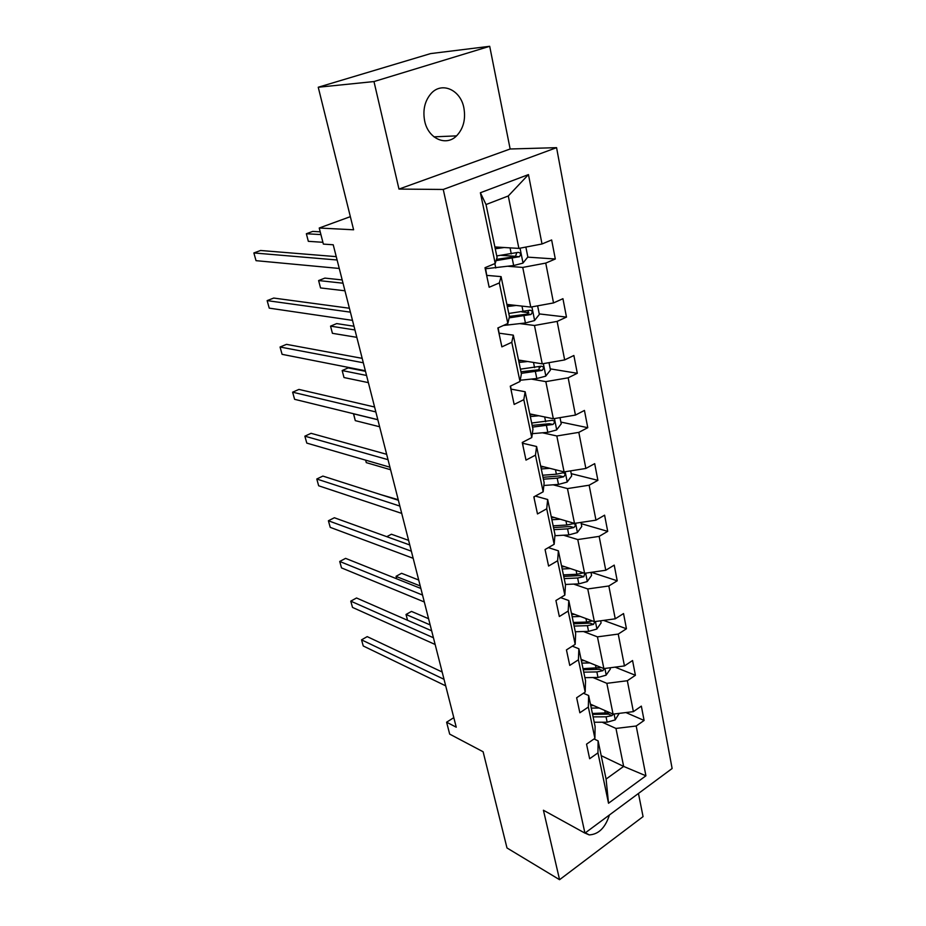 <?xml version="1.0" encoding="UTF-8"?>
<svg xmlns="http://www.w3.org/2000/svg" width="926" height="926" viewBox="0 0 926 926"><rect width="100%" height="100%" fill="white"/><g stroke="black" fill="none" stroke-linecap="round" stroke-linejoin="round"><path stroke-width="1.39" d="M424.664 120.97C428.136 138.668 446.031 146.69 456.553 135.879C463.394 128.668 465.836 119.361 463.891 107.96C460.697 89.961 441.899 81.291 431.122 93.491C424.791 100.853 422.638 110.009 424.664 120.97M584.26 832.752L589.179 834.905C598.566 834.419 605.326 827.775 609.435 814.961M398.979 189.078L510.145 148.993L489.704 46.3L373.977 81.557L398.979 189.078L443.253 189.46L584.943 833.122L543.423 810.238L559.57 879.7L643.061 816.616L638.454 793.466M559.57 879.7L506.985 847.961L483.117 751.762L449.677 734.11L446.61 722.211L456.24 727.199L333.221 244.777L323.371 244.105L319.227 228.016L353.605 229.787L318.243 87.241L430.613 53.592L489.704 46.3M373.977 81.557L318.243 87.241M510.145 148.993L556.572 147.662L672.126 768.511L584.943 833.122M494.878 246.953L518.884 248.399L508.281 195.976L528.457 174.597L542.011 243.978L551.641 239.961L555.311 259.002L527.739 257.139M518.884 248.399L542.011 243.978M443.253 189.46L556.572 147.662M506.892 304.411L530.76 307.085L522.739 267.429L545.75 263.088L555.311 259.002M545.75 263.088L553.528 302.929L562.939 298.693L566.481 317.097L539.245 313.914M518.514 360.029L542.231 363.837L534.476 325.477L557.139 321.403L566.481 317.097M557.139 321.403L564.663 359.925L573.877 355.491L577.303 373.294L550.241 368.861M529.765 413.876L553.343 418.749L545.831 381.628L568.159 377.808L577.303 373.294M568.159 377.808L575.44 415.079L584.445 410.438L587.767 427.685L560.901 422.082M540.668 466.033L564.084 471.901L556.815 435.972L578.819 432.373L587.767 427.685M578.819 432.373L585.869 468.463L594.689 463.648L597.895 480.339L571.215 473.661M551.236 516.592L574.502 523.387L567.464 488.581L589.144 485.212L597.895 480.339M589.144 485.212L595.974 520.157L604.597 515.18L607.711 531.362L581.227 523.665M561.48 565.624L584.595 573.287L577.766 539.557L599.145 536.385L607.711 531.362M599.145 536.385L605.766 570.254L614.216 565.126L617.225 580.81L591.401 572.314M571.423 613.174L594.376 621.659L587.755 588.948L608.833 585.984L617.225 580.81M608.833 585.984L615.246 618.823L623.534 613.556L626.451 628.766L603.602 620.408M581.077 659.335L603.868 668.584L597.444 636.856L618.232 634.078L626.451 628.766M618.232 634.078L624.448 665.933L632.562 660.527L635.41 675.285L615.072 667.137M590.441 704.165L613.07 714.12L606.843 683.33L627.342 680.726L635.41 675.285M627.342 680.726L633.384 711.643L641.336 706.121L644.102 720.451L625.918 712.557M601.205 755.662L623.649 766.415L615.964 728.438L636.197 726.007L644.102 720.451M636.197 726.007L645.92 775.791L608.521 803.247L597.953 752.884L589.642 758.73L586.54 744.157L594.909 738.346L588.334 707.059L579.85 712.777L576.643 697.753L585.186 692.069L578.414 659.798L569.756 665.4L566.446 649.902L575.173 644.346L568.182 611.056L559.339 616.519L555.924 600.511L564.837 595.105L557.626 560.751L548.586 566.052L545.067 549.535L554.165 544.28L546.722 508.802L537.485 513.942L533.839 496.88L543.157 491.799L535.46 455.141L526.003 460.106L522.252 442.466L531.767 437.558L523.815 399.662L514.15 404.43L510.261 386.188L519.995 381.489L511.777 342.296L501.88 346.856L497.852 327.978L507.83 323.487L499.311 282.928L489.171 287.257L485.016 267.707L495.225 263.459L480.386 192.747L528.457 174.597M507.83 323.487L509.439 316.611L501.082 276.619L486.995 275.392M501.082 276.619L499.311 282.928M508.073 266.294L522.739 267.429M530.76 307.085L553.528 302.929M519.995 381.489L521.396 373.815L513.317 335.154L499.311 333.21M513.317 335.154L511.777 342.296M519.903 323.625L534.476 325.477M542.231 363.837L564.663 359.925M531.767 437.558L532.959 429.155L525.146 391.756L511.221 389.14M525.146 391.756L523.815 399.662M531.35 379.093L545.831 381.628M553.343 418.749L575.44 415.079M543.157 491.799L544.152 482.701L536.594 446.506L522.75 443.265M536.594 446.506L535.46 455.141M542.439 432.789L556.815 435.972M564.084 471.901L585.869 468.463M554.165 544.28L554.987 534.557L547.66 499.508L535.321 496.07M547.66 499.508L546.722 508.802M553.169 484.807L567.464 488.581M574.502 523.387L595.974 520.157M564.837 595.105L565.485 584.781L558.39 550.82L548.377 547.625M558.39 550.82L557.626 560.751M563.575 535.228L577.766 539.557M584.595 573.287L605.766 570.254M575.173 644.346L575.659 633.465L568.784 600.557L560.67 597.64M568.784 600.557L568.182 611.056M573.669 584.098L587.755 588.948M594.376 621.659L615.246 618.823M585.186 692.069L585.533 680.679L578.866 648.756L572.326 646.163M578.866 648.756L578.414 659.798M583.449 631.52L597.444 636.856M603.868 668.584L624.448 665.933M594.909 738.346L595.105 726.482L588.635 695.507L583.415 693.25M588.635 695.507L588.334 707.059M592.953 677.531L606.843 683.33M613.07 714.12L633.384 711.643M608.521 803.247L606.09 779.055L598.115 740.881L594.017 738.96M598.115 740.881L597.953 752.884M453.798 717.65L446.61 722.211M350.352 216.649L319.227 228.016M508.281 195.976L486.023 204.542L497.065 257.428L495.225 263.459M602.166 722.211L615.964 728.438M606.09 779.055L623.649 766.415L645.92 775.791M480.386 192.747L486.023 204.542M540.275 367.228L538.527 366.951M528.827 312.699L521.766 311.865M516.118 256.34L501.059 255.321M442.165 672.01L367.205 636.625L361.545 639.854L444.017 679.302M367.205 636.625L361.545 639.854L363.247 645.978L445.695 685.853M593.67 705.589L590.742 705.612M599.238 708.031L591.263 708.089M619.205 713.379L615.142 719.919L607.155 722.199L594.214 722.234M428.576 618.707L411.48 611.415L406.051 614.505L407.556 620.27L406.028 614.47L411.48 611.415M609.887 712.719L592.385 713.483M593.103 716.874L606.055 716.817L611.982 715.636L613.29 714.096M611.982 715.636L608.556 714.12L592.571 714.374M430.15 624.923L406.028 614.47M431.655 630.803L356.533 597.988L350.769 601.148L433.426 637.748M350.769 601.148L352.517 607.421L435.139 644.484M420.867 588.473L345.595 558.366L339.726 561.457L422.545 595.059M339.726 561.457L341.509 567.893L424.305 601.981M584.329 660.655L581.366 660.724M589.931 662.935L581.852 663.097M610.072 667.785L610.327 669.058L606.102 675.17L597.999 677.462L584.896 677.658M418.702 580.023L401.571 573.298L396.05 576.319L396.698 578.808L396.073 576.423L420.219 585.938M601.252 667.53L583.021 668.653M583.75 672.149L596.865 671.917L602.872 670.702L604.284 668.537M602.872 670.702L599.423 669.301L583.241 669.741M574.699 614.389L571.701 614.494M580.347 616.473L572.175 616.751M600.673 620.802L601.101 622.943L596.795 629.067L588.566 631.37L575.312 631.752M408.597 540.367L391.42 534.233L386.79 536.675M592.397 620.929L586.656 622.052L573.368 622.469M574.12 626.069L587.397 625.663L593.485 624.413L594.839 621.601M593.485 624.413L590.012 623.129L573.645 623.788M409.767 544.974L334.379 517.75L328.394 520.759L411.352 551.19M328.394 520.759L330.235 527.357L413.17 558.309M564.779 566.712L561.746 566.862M570.462 568.599L562.186 568.992M590.973 572.372L591.587 575.428L587.2 581.563L578.843 583.878L565.416 584.456M398.226 499.716L380.401 494.519M583.392 572.893L576.875 574.27L563.425 574.884M564.2 578.6L577.639 577.998L583.82 576.724L584.85 573.252M583.82 576.724L580.324 575.544L563.749 576.435M398.377 500.272L322.873 476.08L316.785 479.008L399.858 506.082M316.785 479.008L318.66 485.78L401.722 513.398M554.558 517.565L551.479 517.75M560.276 519.231L551.896 519.752M580.972 522.414L581.783 526.454L577.303 532.589L568.819 534.927L554.894 535.714M553.968 529.66L567.58 528.862L573.854 527.542C575.891 525.517 575.764 524.197 573.437 523.595L566.793 525.019L553.169 525.829M573.854 527.542L570.335 526.5L553.54 527.635M366.279 462.63L365.631 460.164L366.279 462.63L390.587 469.737M534.279 498.94L534.128 496.718M386.651 454.307L311.067 433.31L304.862 436.169L388.017 459.678M304.862 436.169L306.795 443.103L389.939 467.202M544.013 466.878L540.9 467.109M549.766 468.313L541.282 468.973M570.659 470.859L571.678 475.941L567.106 482.087L558.482 484.425L543.851 485.479M543.423 479.182L557.197 478.175L563.575 476.821C565.682 474.668 565.485 473.325 562.985 472.781L556.387 474.205L542.59 475.235M563.575 476.821L560.033 475.918L543.03 477.307M377.843 419.756L353.5 413.806L355.283 420.635L379.625 426.759M353.605 413.748L355.283 420.635M523.063 446.274L522.542 442.315M374.59 407.012L298.936 389.418L292.616 392.184L375.852 411.931M292.616 392.184L294.607 399.314L377.82 419.675M533.133 414.57L529.973 414.86M538.92 415.762L530.332 416.561M560.01 417.638L561.237 423.819L556.584 429.965L547.81 432.326L532.323 433.669M365.492 371.314L348.199 367.9L342.169 370.539L343.997 377.542L368.374 382.635M532.531 427.106L552.961 424.478C555.137 422.187 554.882 420.809 552.185 420.358L531.686 423.032M552.961 424.478L549.396 423.714L532.172 425.381M366.546 375.458L342.169 370.539L343.997 377.542M511.465 391.872L510.562 386.049M362.182 358.35L286.493 344.356L280.057 347.019L363.316 362.772M280.057 347.019L282.083 354.334L365.342 370.747M521.894 360.573L518.699 360.92M527.727 361.51L519.023 362.448M549.002 362.656L550.472 370.006L545.715 376.164L536.802 378.526L520.227 380.239M353.998 326.241L336.694 323.591L330.547 326.137L332.422 333.325L356.823 337.33M521.292 373.34L542.104 370.388C544.222 368.004 543.909 366.603 541.143 366.198L520.424 369.138M540.078 366.534L538.55 369.798L520.968 371.777M354.947 329.957L330.547 326.137L332.422 333.325M499.496 335.663L498.2 328.024M349.403 308.242L273.714 298.056L267.139 300.626L350.41 312.155M267.139 300.626L269.234 308.138L352.505 320.373M498.003 328.684L498.165 327.839M510.295 304.793L507.054 305.198M516.164 305.453L507.344 306.552M537.624 305.835L539.349 314.423L534.499 320.581L525.424 322.966L503.397 325.477M342.192 279.941L324.876 278.113L318.613 280.555L320.546 287.94L344.958 290.787M509.138 317.873L530.957 314.493C532.925 312.027 532.543 310.604 529.799 310.222L508.779 313.463M528.642 310.58L527.079 314.169L509.404 316.414M343.025 283.206L318.613 280.555L320.546 287.94M487.099 277.522L485.78 269.721M336.254 256.641L260.576 250.495L253.874 252.948L337.11 259.998M253.874 252.948L256.027 260.669L339.263 268.459M485.571 270.311L485.166 268.459M498.304 247.161L495.016 247.624M504.207 247.508L495.26 248.793M525.864 247.068L527.843 256.988L522.901 263.134L513.664 265.531L485.351 268.783M320.211 231.824L312.733 231.407L306.356 233.746L308.335 241.327L322.908 242.299M496.081 260.646L519.428 256.699C521.245 254.175 520.794 252.74 518.074 252.37L496.753 255.923M516.801 252.74L515.354 256.641L496.486 259.349M320.928 234.591L306.356 233.746L308.335 241.327M615.246 719.768L614.077 714.004M605.361 713.414L604.759 710.462M607.155 722.199L606.055 716.817M606.206 675.008L604.886 668.456M596.147 668.41L595.487 665.192M597.999 677.462L596.865 671.917M596.9 628.916L595.406 621.52M586.656 622.052L585.938 618.545M588.566 631.37L587.397 625.663M587.304 581.412L585.637 573.136M576.875 574.27L576.099 570.462M578.843 583.878L577.639 577.998M577.419 532.438L575.567 523.225M566.793 525.019L565.948 520.887M568.819 534.927L567.58 528.862M567.221 481.937L565.161 471.728M556.387 474.205L555.473 469.748M558.482 484.425L557.197 478.175M556.7 429.814L554.431 418.564M545.657 421.77L544.662 416.955M547.81 432.326L546.49 425.867M545.842 376.002L543.342 363.64M534.568 367.634L533.503 362.436M536.802 378.526L535.436 371.858M538.411 369.833L541.999 370.423M534.615 320.431L531.883 306.876M507.761 325.072L507.471 323.649M523.121 311.703L521.975 306.101M525.424 322.966L524.012 316.067M527.079 314.169L530.691 314.597M523.016 262.984L520.03 248.18M495.78 267.984L494.854 263.609M511.279 253.886L510.052 247.867M513.664 265.531L512.205 258.4M515.354 256.641L518.988 256.884M433.97 136.84L456.553 135.879M585.359 832.81L589.179 834.905M538.55 369.798L542.104 370.388M527.415 314.064L530.957 314.493M515.898 256.456L519.428 256.699"/></g></svg>
